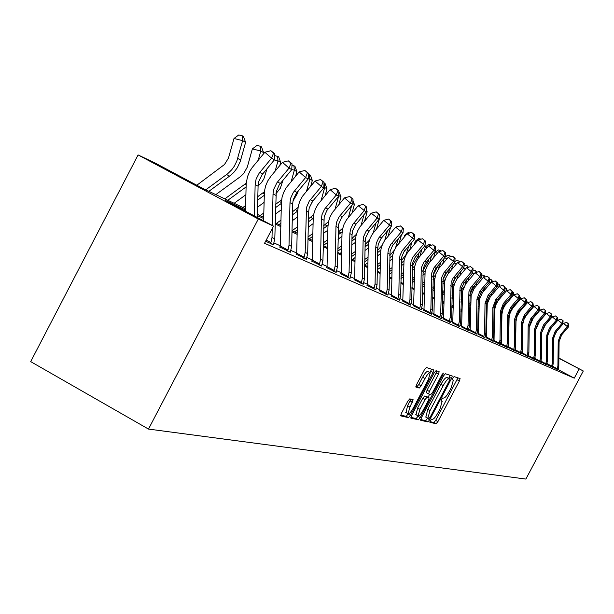 <?xml version="1.0" encoding="UTF-8"?>
<svg xmlns="http://www.w3.org/2000/svg" width="614" height="614" viewBox="0 0 614 614"><rect width="100%" height="100%" fill="white"/><g stroke="black" fill="none" stroke-linecap="round" stroke-linejoin="round"><path stroke-width="0.92" d="M430.337 420.659L429.907 422.348L436.147 423.729L437.92 421.603L459.387 381.002L460.086 378.592L454.084 376.612L452.84 378.086L452.349 379.79L453.347 380.173L451.129 387.925L449.325 391.341C446.885 395.723 444.981 397.979 443.63 398.11L442.832 397.887L441.581 399.376L441.098 401.065L442.149 401.433L439.946 409.085L438.143 412.493C435.702 416.875 433.791 419.155 432.409 419.339L431.596 419.147L430.337 420.659M409.791 398.862L407.857 401.119L401.395 413.352L400.696 415.862L408.54 417.635L410.444 415.394L433.093 372.514L433.799 369.966L426.346 367.502L424.435 369.72L416.622 384.517L415.916 387.073L419.239 388.048L421.15 385.822L424.988 378.554C427.375 374.333 429.125 372.406 430.237 372.767L428.349 379.582L413.414 407.857C410.973 412.163 409.193 414.112 408.08 413.698L409.952 407.021L413.161 399.76L409.791 398.862M579.117 369.029L574.267 378.163L264.542 243.297L273.529 226.129L258.31 219.006L148.488 429.079L525.876 479.066L583.3 370.986L558.901 358.307M421.35 417.858L420.736 420.329L427.92 421.91L429.731 419.753L451.551 378.47L452.249 376.021L445.35 373.742L443.531 375.883L421.35 417.858M410.866 417.382L416.115 418.548L418.41 419.815L410.866 418.111L411.564 415.647L434.167 372.859L436.032 370.687L439.102 371.693M436.892 370.963L436.132 372.99L438.457 374.248L439.163 371.731M438.457 374.248L429.363 391.456L428.664 393.942L430.782 394.549L432.632 392.377L442.034 374.578L443.354 373.097L442.863 374.847L420.268 417.612L418.41 419.815M245.539 208.706L203.004 188.544L155.733 163.355L138.096 154.928L30.7 361.623L148.488 429.079M574.267 378.163L558.072 369.551M522.253 352.751L521.831 352.566M515.553 349.788L515.023 349.55M508.63 346.726L507.985 346.442M501.469 343.556L500.702 343.218M494.063 340.279L493.165 339.887M486.388 336.886L485.352 336.434M478.444 333.371L477.262 332.849M470.201 329.733L468.866 329.142M461.659 325.95L460.147 325.29M452.787 322.028L451.098 321.283M443.569 317.952L441.689 317.123M433.991 313.716L431.903 312.795M424.028 309.31L421.718 308.289M413.652 304.721L411.104 303.6M402.845 299.947L400.036 298.703M391.571 294.958L388.485 293.592M379.805 289.754L376.413 288.258M367.51 284.32L363.795 282.678M354.654 278.633L350.586 276.83M341.192 272.677L336.741 270.713M327.085 266.438L322.22 264.289M312.28 259.891L306.962 257.542M296.731 253.014L290.921 250.451M280.375 245.784L274.028 242.975M557.965 369.797L552.462 367.018M552.354 367.279L546.66 364.455M546.544 364.731L540.665 361.815M534.717 359.152L541.164 362.421L540.55 362.099L541.41 358.553L541.732 332.681L544.388 325.627L551.311 317.522L546.306 313.478L539.376 321.598L535.569 329.895M534.349 359.436L528.109 356.281M521.938 353.534L528.639 356.926L527.986 356.58L528.869 352.927L529.214 326.218L531.962 318.935L539.1 310.561L533.911 306.378L526.221 315.427L523.734 319.886L522.668 324.86L522.238 352.881L527.18 355.514L527.833 352.459L528.178 325.681L530.933 318.382L538.094 309.986L539.046 306.846L539.453 307.084L537.373 305.404L539.046 306.846M515.23 350.579L522.069 354.048L521.401 353.687L522.291 349.972L522.652 322.826L525.438 315.427L532.699 306.916L527.411 302.656L519.59 311.851L517.072 316.387L515.983 321.444L515.537 349.919L520.557 352.597L521.217 349.489L521.578 322.273L524.379 314.852L531.647 306.317L532.63 303.132L533.044 303.37L530.926 301.666L532.63 303.132M508.3 347.532L515.284 351.07L514.586 350.694L515.491 346.918L515.867 319.326L518.7 311.797L526.075 303.147L520.687 298.803L512.744 308.159L510.18 312.764L509.067 317.906L508.607 346.864L513.711 349.573L514.379 346.419L514.755 318.75L517.602 311.206L524.993 302.525L525.991 299.287L526.421 299.54L524.272 297.798L525.991 299.287M501.131 344.377L500.395 344.055M507.517 347.662L500.387 344.055M493.71 341.115L501.001 344.799L500.256 344.4L501.193 340.494L501.592 311.95L504.524 304.168L512.145 295.211L506.542 290.698L498.33 300.384L495.675 305.15L494.531 310.477L494.04 340.425L499.305 343.226L500.003 339.956L500.402 311.336L503.35 303.531L510.994 294.551L512.038 291.205L512.498 291.473L510.257 289.67L512.038 291.205M486.035 337.731L492.704 341.085M478.076 334.231L484.891 337.654M469.833 330.608L476.794 334.093M461.275 326.84L468.39 330.409M452.395 322.933L459.663 326.579M443.178 318.881L450.607 322.596M433.591 314.66L442.157 318.973L441.19 318.459L442.249 314.023L443.101 278.856L445.28 273.821L454.759 262.516L448.235 257.304L438.933 268.349L435.925 273.775L434.612 279.831L433.968 313.877L439.916 317.047L440.706 313.332L441.727 277.382L443.753 273L453.255 261.656L454.506 257.888L455.104 258.233L452.495 256.145L454.506 257.888M423.614 310.27L431.396 314.161M413.23 305.703L421.204 309.679M402.408 300.944L410.582 305.012M391.126 295.979L399.507 300.146M379.345 290.798L387.948 295.073M367.042 285.38L375.868 289.762M354.171 279.715L363.235 284.221M340.693 273.79L350.018 278.411M326.571 267.574L336.165 272.324M311.751 261.057L321.629 265.939M296.186 254.204L306.363 259.231M279.815 247.005L290.315 252.177M273.414 244.756L265.624 241.233M138.096 154.928L258.31 219.006M245.508 209.965L225.284 200.417L273.529 226.129M494.262 327.4L493.802 327.185M486.603 323.785L486.012 323.509M478.659 320.04L477.93 319.694M470.431 316.149L469.549 315.734M461.897 312.119L460.853 311.628M453.032 307.936L451.82 307.368M443.83 303.592L442.433 302.932M434.259 299.072L432.663 298.32M424.305 294.375L422.501 293.523M413.943 289.486L411.91 288.526M403.152 284.389L400.865 283.307M391.893 279.071L389.337 277.866M380.135 273.522L377.295 272.179M367.855 267.727L364.701 266.238M355.015 261.664L351.515 260.014M341.576 255.317L337.708 253.49M327.485 248.662L323.217 246.651M312.703 241.686L307.998 239.468M297.176 234.356L291.995 231.908M280.844 226.65L275.141 223.957M263.644 218.53L257.373 215.568M583.3 370.986L558.901 358.046M257.404 214.324L263.675 217.302M275.172 222.752L280.867 225.453M297.337 226.919L292.049 230.749L297.199 233.19M308.021 238.316L312.726 240.55M323.24 245.531L327.508 247.557M337.731 252.4L341.591 254.234M351.538 258.947L355.038 260.605M364.724 265.194L367.878 266.691M377.311 271.158L380.158 272.509M389.353 276.868L391.909 278.081M400.881 282.333L403.168 283.415M411.925 287.567L413.966 288.534M422.516 292.586L424.32 293.446M432.678 297.406L434.275 298.158M442.448 302.034L443.845 302.694M451.835 306.486L453.048 307.054M460.868 310.761L461.905 311.26M469.564 314.882L470.439 315.304M477.945 318.858L478.674 319.203M486.019 322.688L486.61 322.964M493.817 326.379L494.278 326.594M429.915 421.618L433.921 422.509L435.694 420.383L457.898 377.863M448.688 378.37L450.031 375.277M420.659 419.562L425.656 420.667L427.682 418.119M428.956 418.548L430.23 417.036L449.41 380.741L449.901 379.03L449.026 378.738C447.667 378.823 445.749 381.094 443.262 385.546L430.061 410.513L427.843 418.203L428.956 418.548M447.621 377.794L449.862 379.007M425.855 417.113L427.781 409.269L440.975 384.31C443.461 379.859 445.388 377.587 446.746 377.503L447.591 377.771M436.132 372.99L427.045 390.197L426.346 392.676L428.672 393.95M429.654 394.242L428.042 397.289M418.188 415.947L417.973 416.353L420.268 417.612M419.938 409.3L418.073 415.855C419.155 416.231 420.882 414.312 423.261 410.106L428.426 400.336L429.117 397.88L426.991 397.281L425.134 399.468L419.938 409.3L417.62 408.034L416.016 414.726M426.799 396.606L429.048 397.834M417.62 408.034L422.808 398.202L424.673 396.015L426.738 396.575M416.115 418.548L417.973 416.353M406 412.562L407.596 405.731L410.827 399.131M431.512 369.198L430 372.644L427.874 371.493C426.761 371.125 425.011 373.051 422.624 377.265L424.988 378.554M415.87 386.467L416.875 386.759L418.786 384.541L422.624 377.265M400.689 415.118L406.199 416.346L408.256 413.828M551.418 316.471L551.487 317.722M550.106 318.935L549.944 319.526M552.73 366.32L557.312 368.799L556.982 369.367M557.312 368.799L557.911 365.967L558.21 341.184L560.759 334.438L567.39 326.679L563.506 323.332L556.875 331.084L553.598 337.293M557.005 369.329L557.988 369.758L558.801 366.366L559.093 341.645L561.633 334.906L568.257 327.178L567.39 326.679L568.249 323.762L568.595 323.962L566.699 322.427L568.249 323.762M552.546 366.796L552.723 366.351M566.699 322.427L563.506 323.332M568.257 327.178L568.595 323.962M545.47 312.495L545.907 313.946M545.93 313.884L545.362 313.554M544.549 314.99L544.326 315.803M539.844 310.408L539.161 310.016M538.823 310.899L538.532 311.95M539.322 308.366L539.959 310.277M552.331 367.325L553.183 363.841L553.483 338.751L556.061 331.905L562.777 324.054L557.949 320.147L551.219 328.022L547.734 334.968M547.036 363.427L551.656 366.305L551.318 366.88M546.69 364.478L546.997 363.826M551.656 366.305L552.262 363.434L552.569 338.276L555.156 331.422L561.887 323.547L562.762 320.585L563.122 320.792L561.188 319.226L562.762 320.585M561.188 319.226L557.949 320.147M562.777 324.054L563.122 320.792M546.521 364.777L547.389 361.239L547.696 335.758L550.313 328.812L557.136 320.838L552.216 316.862L545.385 324.86L541.732 332.481M541.141 360.479L541.095 361.216L545.823 363.734L545.478 364.317M540.78 361.876L541.095 361.216M545.823 363.734L546.437 360.817L546.752 335.275L549.376 328.313L556.215 320.316L557.113 317.308L557.481 317.522L555.509 315.934L557.113 317.308M555.509 315.934L552.216 316.862M557.136 320.838L557.481 317.522M523.473 318.689L524.617 316.517M533.543 306.808L532.967 306.478L532.568 307.959M532.822 305.618L532.745 306.424M532.975 304.083L533.789 306.524M516.328 316.21L518.554 311.973M526.382 300L527.418 302.648L530.926 301.666M527.035 303.086L526.674 302.879L526.413 303.815M526.305 300.737L526.674 302.879L526.114 302.74M509.121 313.317L512.16 307.545M519.528 296.086L520.879 298.749M493.848 324.292L494.316 323.962M519.659 296.117L520.165 299.164L519.26 298.934M540.535 362.145L539.453 361.677M534.687 359.198L535.001 358.522L539.806 361.078L540.435 358.115L540.757 332.174L543.421 325.105L550.367 316.977L551.28 313.931L551.656 314.153L549.653 312.534L551.28 313.931M535.055 357.371L535.001 358.522M539.806 361.078L539.476 361.638M549.653 312.534L546.306 313.478M551.311 317.522L551.656 314.153M528.784 354.009L528.723 355.752L533.589 358.338L533.236 358.944M528.401 356.435L528.723 355.752M533.589 358.338L534.234 355.329L534.571 328.981L537.281 321.797L544.326 313.539L540.205 309.986L533.167 318.236L529.199 327.431M533.259 358.906L534.364 359.397L535.239 355.782L535.577 329.503L538.278 322.335L545.309 314.099L544.326 313.539L545.255 310.446L545.654 310.676L543.613 309.026L545.255 310.446M543.613 309.026L540.205 309.986M545.309 314.099L545.654 310.676M527.971 356.634L526.82 356.128M521.908 353.58L522.238 352.881M527.18 355.514L526.843 356.089M537.373 305.404L533.911 306.378M539.1 310.561L539.453 307.084M521.378 353.741L520.188 353.219M515.2 350.625L515.537 349.919M520.557 352.597L520.211 353.18M532.699 306.916L533.044 303.37M514.563 350.748L513.335 350.21M508.262 347.578L508.607 346.864M513.711 349.573L513.358 350.172M524.272 297.798L520.687 298.803M526.075 303.147L526.421 299.54M506.274 347.063L507.532 347.616L508.461 343.756L508.852 315.703L511.738 308.044L519.229 299.241L513.734 294.82L504.639 305.81L502.759 309.87L501.922 314.253L501.446 343.694L506.627 346.457L506.251 347.102M501.093 344.431L501.446 343.694M506.627 346.457L507.317 343.241L507.701 315.105L510.595 307.43L518.109 298.604L519.129 295.319L519.582 295.572L517.379 293.799L519.129 295.319M517.379 293.799L513.734 294.82M519.229 299.241L519.582 295.572M500.226 344.462L498.913 343.886M493.679 341.169L494.04 340.425M499.305 343.226L498.944 343.84M510.257 289.67L506.542 290.698M512.145 295.211L512.498 291.473M492.681 341.146L493.656 337.109L494.078 308.074L497.064 300.146L504.815 291.028L499.09 286.431L490.195 297.046L487.263 303.815L486.365 337.032L491.722 339.887L492.428 336.556L492.85 307.437L495.843 299.494L503.618 290.345L504.685 286.945L505.168 287.229L502.874 285.387L504.685 286.945M491.722 339.887L491.323 340.555M485.996 337.792L486.365 337.032M502.874 285.387L499.09 286.431M504.815 291.028L505.168 287.229M484.868 337.715L485.858 333.609L486.296 304.053L489.335 295.986L497.217 286.707L491.377 282.018L482.328 292.817L479.334 299.709L478.413 333.517L483.863 336.418L484.584 333.034L485.022 303.393L488.069 295.303L495.982 285.994L497.071 282.54L497.57 282.824L495.237 280.951L497.071 282.54M483.863 336.418L483.456 337.101M478.037 334.292L478.413 333.517M495.237 280.951L491.377 282.018M498.56 287.06L497.21 286.715L497.57 282.824M476.763 334.162L477.776 329.979L478.229 299.885L481.322 291.673L489.35 282.217L483.379 277.436L474.169 288.434L471.13 295.457L470.178 329.879L475.72 332.826L476.449 329.38L476.909 299.202L480.01 290.967L488.061 281.488L489.181 277.973L489.696 278.265L487.316 276.354L489.181 277.973M475.72 332.826L475.305 333.525M469.794 330.67L470.178 329.879M487.316 276.354L483.379 277.436M489.35 282.217L489.696 278.265M468.359 330.478L469.388 326.211L470.155 292.985L472.22 288.235L481.184 277.566L475.09 272.685L465.711 283.891L462.611 291.044L461.628 326.103L467.269 329.104L468.014 325.597L468.942 291.642L470.854 287.505L479.849 276.807L481 273.23L481.529 273.537L479.097 271.58L481 273.23M467.269 329.104L466.847 329.81M461.237 326.909L461.628 326.103M479.097 271.58L475.09 272.685M481.184 277.566L481.529 273.537M459.64 326.648L460.684 322.304L461.636 287.812L463.969 283.077L472.711 272.739L466.479 267.75L456.931 279.178L454.989 282.67L453.769 286.462L452.756 322.181L458.497 325.236L459.257 321.659L460.055 287.713L462.165 282.854L471.322 271.948L472.504 268.31L473.056 268.633L470.57 266.629L472.504 268.31M458.497 325.236L458.067 325.957M452.357 323.002L452.756 322.181M470.57 266.629L466.479 267.75M472.711 272.739L473.056 268.633M450.576 322.672L451.643 318.244L452.464 283.745L454.606 278.81L463.908 267.727L457.537 262.631L447.806 274.281L445.833 277.835L444.59 281.703L443.546 318.113L449.387 321.222L450.162 317.576L451.152 282.317L453.14 278.019L462.465 266.906L463.677 263.199L464.253 263.529L461.705 261.487L463.677 263.199M449.387 321.222L448.941 321.951M443.131 318.942L443.546 318.113M461.705 261.487L457.537 262.631M463.908 267.727L464.253 263.529M441.159 318.536L439.463 317.791M433.545 314.729L433.968 313.877M439.916 317.047L439.494 317.745M452.495 256.145L448.235 257.304M454.759 262.516L455.104 258.233M431.366 314.238L432.479 309.633L433.354 273.767L435.579 268.625L445.242 257.089L438.565 251.763L428.465 263.89L426.408 267.597L425.111 271.618L424.005 309.471L430.061 312.703L430.874 308.911L431.757 272.931L433.991 267.781L443.684 256.199L444.966 252.362L445.587 252.722L442.917 250.589L444.966 252.362M430.061 312.703L429.6 313.462M423.568 310.346L424.005 309.471M442.917 250.589L438.565 251.763M445.242 257.089L445.587 252.722M421.173 309.763L422.302 305.066L423.215 268.464L425.487 263.222L435.334 251.448L428.503 245.999L418.195 258.379L416.1 262.155L414.78 266.261L413.629 304.889L419.799 308.182L420.628 304.314L421.219 270.444L421.718 266.898L423.829 262.339L433.707 250.52L435.027 246.605L435.679 246.981L432.947 244.802L435.027 246.605M419.799 308.182L419.324 308.957M413.176 305.78L413.629 304.889M432.947 244.802L428.503 245.999M435.334 251.448L435.679 246.981M410.543 305.104L411.702 300.3L412.646 262.945L414.964 257.596L425.018 245.569L418.011 239.99L407.496 252.63L405.355 256.491L404.004 260.681L402.815 300.116L409.108 303.469L409.96 299.517L410.574 264.949L411.088 261.326L413.237 256.675L423.322 244.602L424.681 240.611L425.356 241.003L422.555 238.769L424.681 240.611M409.108 303.469L408.625 304.26M402.354 301.021L402.815 300.116M422.555 238.769L418.011 239.99M425.018 245.569L425.356 241.003M399.468 300.238L400.643 295.334L401.633 257.189L403.997 251.725L414.25 239.437L407.067 233.719L396.337 246.644L394.157 250.581L392.776 254.864L392.254 259.315L391.54 295.134L397.964 298.558L398.831 294.52L399.476 259.215L399.998 255.516L402.193 250.758L412.485 238.432L413.882 234.356L414.588 234.771L411.718 232.476L413.882 234.356M397.964 298.558L397.465 299.363M391.072 296.063L391.54 295.134M411.718 232.476L407.067 233.719M414.25 239.437L414.588 234.771M387.91 295.165L389.107 290.153L390.128 251.187L392.546 245.6L403.022 233.036L395.646 227.18L384.694 240.389L382.461 244.418L381.056 248.793L380.519 253.336L379.774 289.931L386.321 293.431L387.211 289.301L387.887 253.237L388.424 249.453L390.665 244.595L401.172 231.985L402.615 227.832L403.352 228.262L400.412 225.914L402.615 227.832M386.321 293.431L385.815 294.252M379.291 290.882L379.774 289.931M400.412 225.914L395.646 227.18M403.022 233.036L403.352 228.262M501.745 310.185L503.273 308.466M504.823 305.526L505.56 302.948M512.437 292.103L513.373 292.487L514.125 294.712M494.339 322.365L493.871 322.695M494.316 323.731L493.848 324.054M486.042 321.345L486.641 320.922M493.971 315.78L494.439 315.45M513.327 295.296L512.168 294.996M513.427 295.18L512.936 292.233M494.155 306.877L495.552 305.496M498.031 300.783L498.752 298.158M505.092 287.989L506.45 288.48L507.141 290.529M503.994 304.836L502.267 308.121M494.462 313.67L493.994 314M486.664 319.142L486.065 319.564M494.439 315.082L493.971 315.412M486.649 320.554L486.042 320.976M477.953 318.321L478.69 317.799M486.173 312.541L486.772 312.119M506.074 291.251L504.823 290.929M506.42 290.836L505.997 288.219M486.319 303.4L487.685 302.195M490.931 296.055L491.722 293.177M497.486 283.729L499.282 284.343L499.911 286.208M497.125 300.077L494.485 305.089M486.802 310.147L486.196 310.569M478.72 315.826L477.984 316.348M486.779 311.613L486.181 312.035M478.697 317.292L477.961 317.814M469.833 315.013L470.454 314.583M478.091 309.203L478.828 308.681M499.19 286.408L498.814 284.067M478.229 299.762L479.588 298.673M483.571 291.205L484.461 287.981M489.604 279.316L491.868 280.053L492.436 281.726M489.926 295.296L486.541 301.75M478.866 306.509L478.122 307.038M470.485 312.411L469.595 313.04M478.843 308.028L478.099 308.55M470.462 313.923L469.572 314.552M469.702 305.772L470.6 305.143M490.77 282.732L489.251 282.333M491.722 281.918L491.384 279.777M469.856 295.986L471.237 294.958M475.957 286.185L476.955 282.555M481.43 274.75L484.2 275.625L484.692 277.075M482.435 290.368L478.367 298.197M470.639 302.756L469.741 303.385M461.943 308.888L460.884 309.633M470.608 304.329L469.718 304.958M461.92 310.454L461.237 310.937M460.999 302.234L462.058 301.489M482.696 278.234L480.992 277.797M484.001 277.267L483.694 275.333M461.16 292.095L462.603 291.067M468.075 280.959L469.188 276.891M472.895 270.521L473.386 270.122L475.735 270.728L476.664 272.248M474.676 285.234L469.925 294.451M472.105 288.396L470.792 290.898M462.104 298.88L461.045 299.624M453.078 305.25L451.843 306.117M462.073 300.507L461.014 301.251M451.965 298.596L453.193 297.721M474.323 273.583L472.412 273.092M475.996 272.432L475.735 270.728M459.909 275.502L461.16 270.974M464.031 266.2L465.09 265.348L467.477 265.954L468.344 267.236M466.648 279.884L464.936 285.103M464.268 282.701L461.697 287.598M464.031 286.822L461.198 290.522M453.239 294.866L452.011 295.733M443.861 301.497L442.84 302.218M453.216 296.554L451.981 297.429M442.564 294.843L443.991 293.83M452.134 288.073L453.662 286.991M465.627 268.755L463.501 268.203M467.699 267.42L467.477 265.954M451.459 269.807L452.84 264.78M454.82 261.725L456.486 260.39L458.911 261.011L459.709 262.032M458.336 274.304L456.877 279.255M455.941 277.137L452.464 283.775M454.675 283.43L452.157 286.416L450.684 285.663M444.037 290.714L442.617 291.719M434.282 297.621L433.822 297.943M444.014 292.471L442.587 293.477M432.793 290.967L434.413 289.816M442.748 283.914L444.39 282.755M456.593 263.744L454.23 263.137M459.088 262.201L458.911 261.011M442.694 263.859L444.229 258.294M445.219 257.12L447.56 255.24L450.024 255.877L450.745 256.621M449.717 268.471L448.266 273.644M447.238 271.403L442.947 279.662M445.211 279.439L442.778 282.133M434.474 286.416L432.847 287.567M434.443 288.242L432.816 289.394M422.616 286.976L424.458 285.663M432.985 279.616L434.758 278.357M447.192 258.532L444.59 257.865M450.162 256.782L450.024 255.877M433.607 257.634L435.019 252.507L438.281 249.898L441.435 250.988M440.775 262.37L439.24 267.965M438.196 265.425L433.108 275.31M435.456 275.149L433.016 277.689M424.52 281.972L422.678 283.277M424.489 283.868L422.647 285.172M412.009 282.854L414.089 281.373M422.816 275.172L424.758 273.798M437.421 253.121L435.019 252.507M440.883 251.134L440.798 250.543M424.174 251.126L425.31 247.005L428.649 244.341L431.527 245.178M431.504 255.992L429.808 262.132M428.818 259.169L428.165 261.533L422.908 270.72M425.364 270.597L422.854 273.061M414.158 277.359L412.078 278.833M414.128 279.332L412.048 280.813M400.95 278.602L403.283 276.937M412.224 270.574L414.358 269.062M427.237 247.496L425.31 247.005M414.381 244.295L415.21 241.271L418.618 238.562L421.027 239.176M421.864 249.299L420.007 256.069M419.07 252.615L418.119 256.092L412.309 265.908M414.88 265.816L412.27 268.241M403.36 272.578L401.026 274.235M403.329 274.635L400.988 276.3M389.406 274.212L392.016 272.347M401.18 265.816L403.536 264.135M416.622 241.632L415.21 241.271M404.196 237.134L404.695 235.308L408.187 232.552L409.86 232.975M411.856 242.284L409.807 249.721M408.939 245.746L406.054 254.557L401.272 260.873M403.981 260.804L401.226 263.222M392.1 267.62L389.491 269.477M392.062 269.761L389.453 271.626M377.341 269.669L380.25 267.597M389.652 260.881L392.262 259.016M405.547 235.53L404.695 235.308M393.605 229.613L394.61 228.416M396.444 226.965L397.312 226.282L398.187 226.505M401.441 234.916L399.192 243.083M398.402 238.524L395.508 247.941M394.365 250.121L389.752 255.631M392.638 255.547L389.706 257.995M380.35 262.47L377.441 264.542M380.304 264.703L377.395 266.783M364.724 264.987L367.955 262.677M377.61 255.769L380.511 253.697M390.596 227.172L388.132 236.121M387.426 230.948L384.763 240.289M382.023 245.508L377.717 250.159M380.818 250.044L377.671 252.554M368.062 257.113L364.831 259.43M368.016 259.453L364.785 261.764M352.528 259.415L355.099 257.573M365.008 250.474L368.239 248.156M379.107 217.978L379.383 218.745L376.605 228.822M375.991 222.966L373.243 232.859M369.436 240.128L365.13 244.433M368.484 244.288L365.077 246.897M355.222 251.556L351.638 254.119M355.168 253.996L351.592 256.568M339.987 253.467L341.637 252.285M351.822 244.971L355.399 242.4M366.335 209.435L367.164 211.769L364.578 221.147M367.164 211.769L366.228 211.231M364.064 214.562L361.109 225.284M356.373 234.325L351.952 238.455L353.994 239.514L351.899 241.01M355.598 238.255L353.994 239.514M341.768 245.769L337.807 248.616M341.714 248.325L337.754 251.172M326.886 247.258L327.523 246.797M337.999 239.26L341.96 236.413M352.95 200.433L354.385 204.47L352.014 213.081M354.385 204.47L352.766 203.549M351.622 205.69L348.384 217.417M342.758 228.155L338.145 232.199M342.121 231.931L338.091 234.886M327.669 239.744L323.294 242.891M327.615 242.423L323.271 245.546M323.501 233.335L327.876 230.181M338.867 191.629L341.016 196.833L338.874 204.585M341.016 196.833L338.821 195.582L335.075 209.136M328.536 221.623L323.662 225.691M328.006 225.3L323.601 228.5M312.879 233.466L308.051 236.95M312.818 236.275L309.21 238.884M308.266 227.172L313.094 223.68M338.698 194.515L338.644 195.536M309.264 207.793L312.741 201.108M324.023 183.125L325.167 183.709L327.009 188.836L325.136 195.628M327.009 188.836L324.706 187.516L321.137 200.41M313.639 214.739L308.451 218.891M313.217 218.346L308.382 221.846M297.276 229.874L294.474 231.9M292.241 220.756L297.56 216.911M324.246 183.179L324.706 187.516L323.801 187.293M292.924 201.116L297.621 193.118L298.212 190.962M308.412 174.368L310.423 175.19L312.319 180.447L310.738 186.172M312.319 180.447L309.901 179.058L306.539 191.207M298.028 207.478L292.448 211.792M280.997 220.096L276.477 223.366M297.698 211.047L292.379 214.9M280.92 223.197L279.025 224.571M275.371 214.086L281.227 209.842M309.448 174.629L309.901 179.058L308.197 178.636M275.909 193.755L280.322 188.26L282.993 180.194M291.972 165.158L294.935 166.233L296.892 171.628L295.641 176.164M296.892 171.628L294.352 170.178L291.22 181.468M281.626 199.819L275.594 204.378M263.774 212.958L260.121 215.614M281.381 203.395L275.517 207.647M263.698 216.228L262.8 216.888M257.573 207.148L264.028 202.451M293.914 165.65L294.352 170.178L291.765 169.533M258.087 185.827L261.357 182.772L263.82 179.004L267.021 168.727M274.635 155.472L278.649 156.823L280.675 162.365L279.784 165.573M280.675 162.365L277.996 160.837L275.133 171.168M264.381 191.745L257.826 196.61M245.615 205.506L242.929 207.463M264.197 195.367L257.742 200.064M234.134 203.295L245.876 194.73M277.574 156.202L277.996 160.837L274.335 159.924M215.821 194.623L240.366 176.671L243.72 173.532L247.304 167.085L252.362 148.91L257.013 145.426L260.374 146.262L261.503 146.915L263.598 152.617L263.122 154.329M263.598 152.617L260.781 151.006L258.218 160.239M246.206 183.225L224.824 198.882M246.068 186.948L227.786 200.294M260.374 146.262L260.781 151.006L252.362 148.91M196.818 185.251L224.494 164.498L228.485 158.059L234.003 138.495L238.8 134.934L242.238 135.786L243.436 136.469L245.6 142.333L240.281 161.398L237.273 167.845L233.842 172.365L230.749 175.259L208.867 191.322M245.6 142.333L242.622 140.637L236.804 161.129L234.264 166.256L231.754 169.725L227.71 173.701L205.736 189.841M242.238 135.786L242.622 140.637L234.003 138.495M375.829 289.869L377.05 284.743L377.756 248.002L378.301 244.149L381.048 238.562L391.287 226.351L383.719 220.342L372.521 233.857L370.25 237.971L368.807 242.446L368.262 247.097L367.479 284.497L374.164 288.066L375.07 283.852L375.776 246.981L376.328 243.121L378.623 238.148L389.36 225.254L390.849 221.017L391.617 221.462L388.593 219.052L390.849 221.017M374.164 288.066L373.642 288.91M366.98 285.472L367.479 284.497M388.593 219.052L383.719 220.342M391.287 226.351L391.617 221.462M363.196 284.32L364.447 279.078L365.184 241.509L365.744 237.572L368.553 231.862L379.015 219.359L371.24 213.196L359.804 227.026L357.478 231.232L355.997 235.814L355.437 240.565L354.623 278.817L361.446 282.463L362.375 278.15L363.12 240.442L363.68 236.49L366.028 231.409L376.996 218.216L378.539 213.887L379.345 214.355L376.236 211.884L378.539 213.887M361.446 282.463L360.909 283.323M354.101 279.815L354.623 278.817M376.236 211.884L371.24 213.196M379.015 219.359L379.345 214.355M349.972 278.518L351.254 273.153L352.029 234.717L352.605 230.687L355.475 224.839L366.174 212.045L358.177 205.713L346.48 219.873L344.101 224.179L342.597 228.868L342.013 233.727L341.161 272.869L348.13 276.592L349.082 272.179L349.865 233.596L350.44 229.552L352.843 224.348L364.056 210.84L365.652 206.427L366.497 206.91L363.296 204.378L365.652 206.427M348.13 276.592L347.578 277.467M340.624 273.89L341.161 272.869M363.296 204.378L358.177 205.713M366.174 212.045L366.497 206.91M336.119 272.439L337.424 266.944L338.636 224.287L341.284 218.162L352.712 204.378L350.502 203.119L344.492 197.877L332.527 212.375L330.086 216.788L328.544 221.585L327.953 226.566L327.047 266.629L334.177 270.444L335.152 265.923L335.973 226.428L336.564 222.283L339.02 216.957L350.502 203.119L352.144 198.598L353.027 199.113L349.742 196.511L352.144 198.598M334.177 270.444L333.602 271.334M326.494 267.681L327.047 266.629M349.742 196.511L344.492 197.877M352.712 204.378L353.027 199.113M321.582 266.062L322.926 260.428L324.184 216.742L326.894 210.464L338.598 196.334L336.272 195.006L330.132 189.649L317.883 204.508L315.389 209.036L313.8 213.948L313.194 219.052L312.242 260.09L319.533 263.989L320.531 259.354L321.398 218.899L322.005 214.654L324.522 209.197L336.272 195.006L337.976 190.394L338.905 190.931L335.52 188.252L337.976 190.394M319.533 263.989L318.942 264.903M311.674 261.165L312.242 260.09M335.52 188.252L330.132 189.649M338.598 196.334L338.905 190.931M306.317 259.361L307.691 253.59L308.589 212.283L309.218 207.954L312.303 201.668L323.77 187.884L321.322 186.495L315.043 181.007L302.495 196.25L299.947 200.893L298.32 205.928L297.69 211.155L296.692 253.221L304.145 257.205L305.173 252.461L306.501 207.501L309.295 201.047L321.322 186.495L323.087 181.775L324.069 182.343L320.577 179.58L323.087 181.775M304.145 257.205L303.546 258.149M296.101 254.319L296.692 253.221M320.577 179.58L315.043 181.007M323.77 187.884L324.069 182.343M290.261 252.316L291.665 246.391L292.625 204.04L293.262 199.596L296.424 193.141L308.174 179.004L305.603 177.538L299.179 171.92L286.324 187.562L283.699 192.328L282.033 197.493L281.389 202.85L280.337 245.991L287.966 250.075L289.017 245.201L289.985 202.681L290.629 198.222L293.277 192.474L305.603 177.538L307.437 172.711L308.466 173.302L304.866 170.462L307.437 172.711M287.966 250.075L287.344 251.034M279.723 247.127L280.337 245.991M304.866 170.462L299.179 171.92M308.174 179.004L308.466 173.302M273.36 244.902L274.796 238.815L276.246 191.698L279.17 184.929L291.757 169.648L289.048 168.106L282.463 162.342L270.966 176.187L267.827 180.8L265.616 185.919L264.419 191.345L263.59 220.833M266.238 240.051L270.928 242.561L270.283 243.551M272.294 225.468L273.03 193.924L273.69 189.342L276.952 182.688L289.048 168.106L290.952 163.163L292.034 163.785L288.319 160.86L290.952 163.163M270.928 242.561L272.01 237.564L272.217 228.631M288.319 160.86L282.463 162.342M291.757 169.648L292.034 163.785M254.396 215.928L255.148 184.684L256.099 179.073L259.177 173.148L271.588 158.159L264.841 152.249L252.154 167.607L249.821 171.214L247.557 176.479L246.191 183.471L245.477 211.178M257.327 217.494L258.08 186.203L258.755 181.521L262.086 174.714L274.45 159.786L271.588 158.159L273.568 153.093L274.711 153.753L270.874 150.729L273.568 153.093M270.874 150.729L264.841 152.249M274.45 159.786L274.711 153.753M441.052 400.819L441.942 401.31M452.303 379.598L453.17 380.066M457.154 379.797L459.387 381.002M435.694 420.383L437.92 421.603M433.921 422.509L436.147 423.729M449.279 377.249L451.551 378.47M427.467 418.51L429.731 419.753M425.656 420.667L427.92 421.91M446.746 377.503L449.026 378.738M440.975 384.31L443.262 385.546M427.781 409.269L430.061 410.513M425.817 417.106L427.874 418.234M427.045 390.197L429.363 391.456M442.111 374.44L442.863 374.847M424.673 396.015L426.991 397.281M422.808 398.202L425.134 399.468M410.098 400.988L412.462 402.277M407.596 405.731L409.952 407.021M418.786 384.541L421.15 385.822M416.875 386.759L419.239 388.048M430.736 371.24L433.093 372.514M408.103 414.112L410.444 415.394M406.199 416.346L408.54 417.635M558.21 341.184L559.093 341.645M560.759 334.438L561.633 334.906M557.911 365.967L558.801 366.366M551.341 366.842L552.347 367.287M552.569 338.276L553.483 338.751M555.156 331.422L556.061 331.905M552.262 363.434L553.183 363.841M545.501 364.279L546.544 364.739M546.752 335.275L547.696 335.758M549.376 328.313L550.313 328.812M546.437 360.817L547.389 361.239M540.757 332.174L541.732 332.681M543.421 325.105L544.388 325.627M540.435 358.115L541.41 358.553M534.571 328.981L535.577 329.503M537.281 321.797L538.278 322.335M534.234 355.329L535.239 355.782M528.178 325.681L529.214 326.218M530.933 318.382L531.962 318.935M527.833 352.459L528.869 352.927M521.578 322.273L522.652 322.826M524.379 314.852L525.438 315.427M521.217 349.489L522.291 349.972M514.755 318.75L515.867 319.326M517.602 311.206L518.7 311.797M514.379 346.419L515.491 346.918M507.701 315.105L508.852 315.703M510.595 307.43L511.738 308.044M507.317 343.241L508.461 343.756M500.402 311.336L501.592 311.95M503.35 303.531L504.524 304.168M500.003 339.956L501.193 340.494M491.346 340.509L492.704 341.1M492.85 307.437L494.078 308.074M495.843 299.494L497.064 300.146M492.428 336.556L493.656 337.109M483.487 337.055L484.883 337.669M485.022 303.393L486.296 304.053M488.069 295.303L489.335 295.986M484.584 333.034L485.858 333.609M475.328 333.479L476.786 334.116M476.909 299.202L478.229 299.885M480.01 290.967L481.322 291.673M476.449 329.38L477.776 329.979M466.87 329.764L468.382 330.424M468.49 294.858L469.863 295.564M471.652 286.469L473.01 287.198M468.014 325.597L469.388 326.211M458.09 325.911L459.656 326.594M459.756 290.345L461.175 291.082M462.979 281.795L464.391 282.555M459.257 321.659L460.684 322.304M448.972 321.905L450.599 322.619M453.961 276.945L455.434 277.735M450.162 317.576L451.643 318.244M441.251 280.79L442.786 281.58M444.597 271.902L446.125 272.723M440.706 313.332L442.249 314.023M429.631 313.416L431.389 314.191M431.435 275.724L433.031 276.546M434.85 266.653L436.439 267.512M430.874 308.911L432.479 309.633M419.362 308.911L421.189 309.709M421.219 270.444L422.885 271.304M424.704 261.196L426.354 262.086M420.628 304.314L422.302 305.066M408.655 304.214L410.566 305.051M410.574 264.949L412.309 265.847M414.135 255.501L415.855 256.429M409.96 299.517L411.702 300.3M397.496 299.31L399.491 300.185M399.476 259.215L401.28 260.152M403.106 249.568L404.902 250.535M398.831 294.52L400.643 295.334M385.845 294.198L387.925 295.111M387.887 253.237L389.775 254.211M391.602 243.374L393.474 244.38M387.211 289.301L389.107 290.153M474.323 286.523L473.824 286.247M466.057 282.049L465.212 281.588M457.484 277.405L456.271 276.745M448.588 272.585L447.13 271.795M439.348 267.581L437.828 266.768M429.646 262.332L428.165 261.533M419.4 256.782L418.119 256.092M408.724 251.003L407.65 250.428M397.596 244.978L396.751 244.525M385.976 238.692L385.385 238.37M378.462 251.986L377.687 251.594M366.489 245.884L365.115 245.186M340.923 232.852L338.774 231.754M327.247 225.875L324.99 224.732M312.917 218.569L310.554 217.364M297.706 210.817L295.411 209.643M281.404 202.505L279.5 201.538M264.235 193.755L262.777 193.011M246.13 184.522L245.163 184.031M240.696 160.039L237.695 158.412M229.636 176.111L226.597 174.56M373.673 288.856L375.852 289.808M375.776 246.981L377.756 248.002M379.575 236.897L381.54 237.956M375.07 283.852L377.05 284.743M360.94 283.269L363.219 284.267M363.12 240.442L365.184 241.509M367.003 230.127L369.052 231.232M362.375 278.15L364.447 279.078M347.616 277.413L349.995 278.464M349.865 233.596L352.029 234.717M353.833 223.043L355.99 224.202M349.082 272.179L351.254 273.153M333.64 271.281L336.142 272.378M335.973 226.428L338.245 227.594M340.041 215.614L342.297 216.826M335.152 265.923L337.424 266.944M318.981 264.849L321.606 266M321.398 218.899L323.778 220.127M325.566 207.824L327.93 209.098M320.531 259.354L322.926 260.428M303.585 258.087L306.34 259.3M306.087 210.993L308.589 212.283M310.362 199.634L312.848 200.978M305.173 252.461L307.691 253.59M287.383 250.972L290.292 252.247M289.985 202.681L292.625 204.04M294.367 191.031L296.984 192.435M289.017 245.201L291.665 246.391M270.321 243.489L273.383 244.832M273.03 193.924L275.809 195.352M277.528 181.959L280.283 183.448M272.01 237.564L274.796 238.815M255.148 184.684L258.08 186.203M259.768 172.404L262.677 173.969M425.579 416.96L427.843 418.203M426.346 392.676L428.664 393.942M415.762 414.588L418.073 415.855M405.724 412.408L408.08 413.698"/></g></svg>

